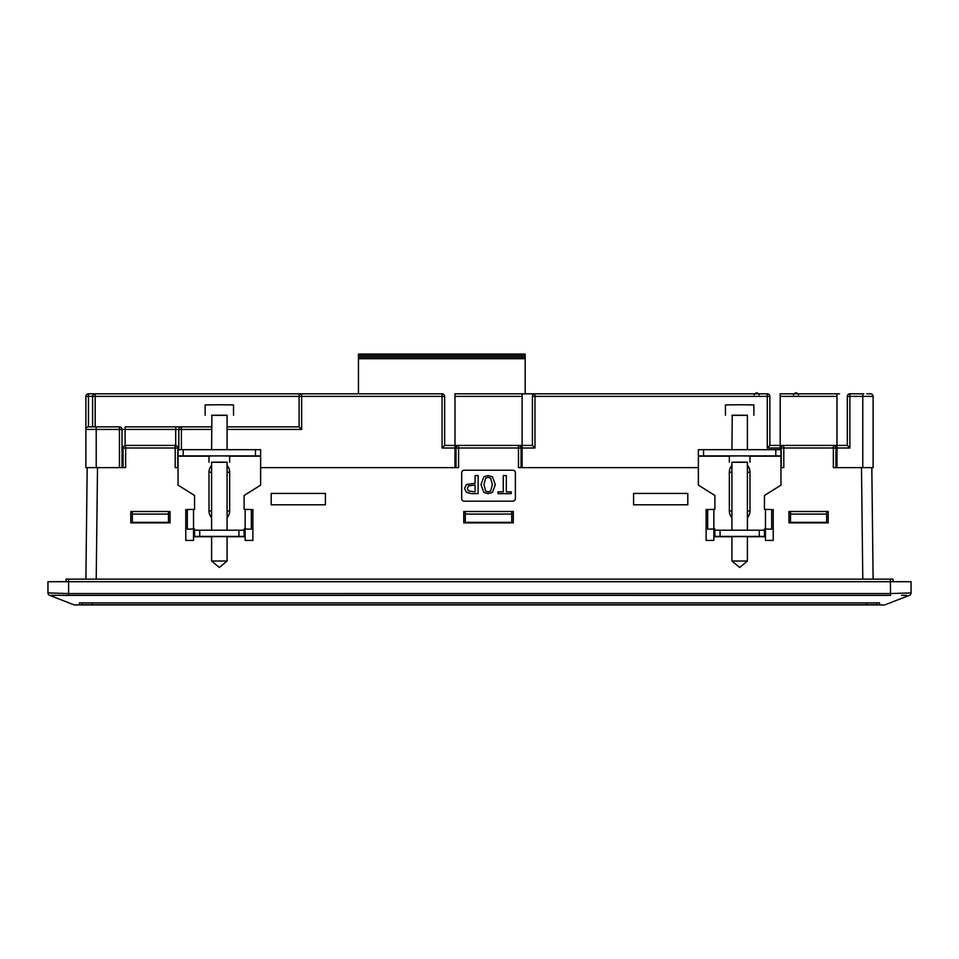 <?xml version="1.0" encoding="UTF-8"?>
<svg xmlns="http://www.w3.org/2000/svg" width="959" height="959" viewBox="0 0 959 959"><rect width="100%" height="100%" fill="white"/><g stroke="black" fill="none" stroke-linecap="round" stroke-linejoin="round"><path stroke-width="1.44" d="M92.34 604.721L92.34 602.875L82.018 602.875L82.018 604.721L876.982 604.721L876.982 602.875L879.559 602.875L879.559 604.937L74.275 604.937L49.52 595.287L889.053 595.359L69.779 595.383M50.575 595.287L52.05 595.287M52.481 595.287L68.449 595.443L68.592 593.561L47.95 592.914A2.577 2.577 0 0 0 49.52 595.287M906.543 595.299L901.592 595.347M903.905 595.335L904.936 595.323M879.559 604.937L884.725 604.937L909.504 595.299A2.577 2.577 0 0 0 911.05 592.938L890.408 593.561L68.592 593.561L68.592 581.705L47.95 581.705L47.95 592.914M74.275 604.937L89.762 604.721M876.982 602.875L866.66 602.875L866.66 604.721M92.34 602.875L866.66 602.875M82.018 602.875L79.441 602.875L79.441 604.937M884.725 604.937L89.762 604.937M911.05 592.938L911.05 581.705L890.408 581.705L890.539 595.443L889.053 595.359M890.408 581.705L68.592 581.705L68.592 579.128L890.408 579.128L890.408 581.705M892.985 581.705L892.985 579.128L890.408 579.128M68.592 579.128L66.015 579.128L66.015 581.705M85.89 579.128L87.185 467.632L85.89 579.128M515.379 498.596L515.379 472.787A2.577 2.577 -0 0 0 512.801 470.21L464.276 470.21A2.577 2.577 -0 0 0 461.687 472.787L461.687 498.596A2.577 2.577 -0 0 0 464.276 501.185L512.801 501.185A2.577 2.577 -0 0 0 515.379 498.596M185.782 509.445L185.782 540.408L193.526 540.408L193.526 529.056L194.557 529.056M244.113 529.056L245.144 529.056L245.144 540.408L252.888 540.408L252.888 509.445M706.112 509.445L706.112 540.408L713.856 540.408L713.856 529.056L714.887 529.056M764.443 529.056L765.474 529.056L765.474 540.408L773.218 540.408L773.218 509.445M130.796 511.507L130.796 522.859L170.031 522.859L170.031 511.507L130.796 511.507M780.962 467.632L783.803 467.632L783.803 447.985L781.225 448.009L781.225 467.632L781.225 456.544M521.061 467.632L521.061 448.009L518.471 447.985L518.471 467.632L522.092 467.632L522.092 448.009L534.99 448.009L534.99 396.391L767.284 396.391L767.284 448.009L780.194 448.009L780.194 449.663M839.557 393.813L780.194 393.813L780.194 445.432L769.861 445.432L769.861 396.391A2.577 2.577 0 0 0 767.284 393.813L454.986 393.813L454.986 467.632L458.594 467.632L458.594 447.985L456.016 448.009L456.016 467.632L456.016 456.544M177.775 467.632L177.775 448.009L175.197 447.985L175.197 467.632L178.038 467.632M119.443 467.632L96.212 467.632L96.212 429.428L119.443 429.428L119.443 467.632L125.641 467.632L125.641 447.985L123.064 448.009L123.064 467.632L123.064 456.544M835.936 467.632L835.936 448.009L833.359 447.985L833.359 467.632L836.979 467.632L836.979 448.009L849.878 448.009L847.3 445.432L833.874 445.432M687.795 493.441L633.587 493.441L633.587 504.794L687.795 504.794L687.795 493.441M325.413 504.794L325.413 493.441L271.205 493.441L271.205 504.794L325.413 504.794M788.969 511.507L788.969 522.859L828.204 522.859L828.204 511.507L788.969 511.507M463.76 522.859L513.317 522.859L513.317 511.507L463.76 511.507L463.76 522.859M873.11 579.128L871.815 467.632M96.212 467.632L85.89 467.632L85.89 396.391A2.577 2.577 0 0 1 88.468 393.813A2.577 2.577 0 0 0 85.89 396.391A2.577 2.577 0 0 1 88.468 393.813A2.577 2.577 0 0 0 85.89 396.391A2.577 2.577 0 0 1 88.468 393.813L95.181 393.813L95.181 396.391L299.088 396.391L299.088 426.851L301.665 429.428L301.665 396.391L442.075 396.391L442.075 448.009L454.986 448.009M515.379 472.799A2.577 2.577 -0 0 0 512.801 470.222L464.276 470.222A2.577 2.577 -0 0 0 461.687 472.799L461.687 498.596M835.936 448.009A2.577 2.577 0 0 0 833.359 445.432L783.803 445.432A2.577 2.577 0 0 0 781.225 448.009M698.368 467.632L522.092 467.632M521.061 448.009A2.577 2.577 179.9 0 0 518.471 445.432L458.594 445.432A2.577 2.577 0 0 0 456.016 448.009M454.986 467.632L260.632 467.632M177.775 448.009A2.577 2.577 0 0 0 175.197 445.432L125.641 445.432A2.577 2.577 0 0 0 123.064 448.009M866.732 393.813L870.532 393.813A2.577 2.577 0 0 1 873.11 396.391A2.577 2.577 0 0 0 870.532 393.813A2.577 2.577 0 0 1 873.11 396.391L873.11 467.632L836.979 467.632M872.33 511.507L872.354 514.396M478.121 493.645L471.349 493.645L478.121 493.633L478.121 475.568L475.077 475.568L475.077 483.252L475.077 475.58M471.349 493.645L466.446 492.339L464.516 488.455L466.446 492.339L471.349 493.633M506.316 475.58L506.316 491.871L511.255 491.871L511.255 493.633L497.985 493.645L497.985 491.871L503.271 491.871L503.271 475.58M495.288 484.655L492.458 492.435L488.083 493.645L483.827 492.435L480.998 484.643L483.827 476.767L488.083 475.568L492.458 476.767L495.288 484.643L492.458 492.423L488.083 493.633L483.827 492.423L480.998 484.643M132.354 511.507L132.354 522.343L168.484 522.343L168.484 511.507M132.354 514.084L168.484 514.084M790.516 511.507L790.516 522.343L826.646 522.343L826.646 511.507M790.516 514.084L826.646 514.084M465.307 511.507L465.307 522.343L511.758 522.343L511.758 511.507M465.307 514.084L511.758 514.084M88.468 426.851A2.577 2.577 0 0 0 85.89 429.428A2.577 2.577 0 0 1 88.468 426.851A2.577 2.577 0 0 0 85.89 429.428L96.212 429.428L96.212 426.851L88.468 426.851L88.468 396.391L85.89 396.391A2.577 2.577 0 0 1 88.468 393.813L88.468 396.391L92.603 396.391A2.577 2.577 0 0 1 95.181 393.813L299.088 393.813L299.088 396.391A2.577 2.577 0 0 1 301.665 393.813L299.088 393.813L301.665 393.813L301.665 396.391L299.088 396.391M122.021 467.632L122.021 429.428A2.577 2.577 0 0 0 119.443 426.851L96.212 426.851M475.077 483.252L466.446 484.547L464.516 488.443M511.255 493.633L497.985 493.633M503.271 491.871L503.271 475.568L506.316 475.568L506.316 491.871M780.194 448.009L780.194 445.432L783.287 445.479M532.413 445.432L522.092 445.432L522.092 393.813L534.99 393.813A2.577 2.577 0 0 0 532.413 396.391L532.413 445.432L534.99 448.009M518.987 445.479L522.092 445.432L522.092 448.009M769.861 445.432L767.284 448.009M442.075 448.009L444.652 445.432L458.078 445.479M444.652 445.432L444.652 396.391A2.577 2.577 0 0 0 442.075 393.813L301.665 393.813M299.088 426.851L227.079 426.851M211.591 426.851L125.126 426.851L125.126 445.479M175.713 445.479L175.713 426.851L181.395 426.851A2.577 2.577 0 0 0 178.806 429.428L178.806 449.663M836.979 393.813L836.979 448.009M849.878 448.009L849.878 396.391L862.788 396.391L862.788 393.813L849.878 393.813A2.577 2.577 0 0 0 847.3 396.391L847.3 445.432M862.788 393.813L863.819 393.813M89.163 426.851L92.723 426.851M92.603 426.851L92.603 396.391A2.577 2.577 0 0 1 95.181 393.813M468.507 490.948L467.357 488.443L468.507 485.937L475.077 485.014L475.077 491.871L468.507 490.948M483.959 484.643L485.626 478.157L488.083 477.318L490.648 478.157L492.327 484.643L490.648 491.032L488.083 491.871L485.626 491.032L483.959 484.643L485.626 478.169L488.083 477.318L490.648 478.169L492.327 484.655M95.181 426.851L95.181 396.391L92.603 396.391M468.507 485.937L467.357 488.455M468.507 485.949L475.077 485.026L475.077 491.871M525.184 393.813L525.184 354.063L358.45 354.063L358.45 393.813M525.184 379.356L525.184 381.934M358.45 355.609L525.184 355.609M525.184 358.702L358.45 358.702M227.079 517.752A10.321 10.321 -0 0 0 229.657 510.919L229.657 472.212A10.321 10.321 -0 0 0 227.079 465.379M211.591 536.608L227.079 536.608M211.591 462.286L227.079 462.286M209.002 462.214L209.002 456.016L219.335 455.909L229.657 456.016L229.657 462.214M211.591 530.159L211.591 462.214L219.335 462.13L227.079 462.214L227.079 530.159M194.557 495.503L178.038 485.11L194.557 495.443L194.557 509.373L187.329 509.541M178.038 485.11L178.038 449.687L260.632 449.687L260.632 485.182L244.113 495.503M194.557 536.728L211.591 536.728L194.557 536.728L194.557 530.219L244.113 530.219L244.113 536.405L194.557 536.405M244.113 530.603L244.113 536.405M260.632 485.11L244.113 495.443L244.113 509.373L251.342 509.541M194.557 530.543L194.557 528.996L193.526 528.996L193.526 509.373M251.342 529.188L244.113 528.996L244.113 530.543M178.038 456.208L209.002 456.208M229.657 456.208L260.632 456.208M211.591 465.379A10.321 10.321 -0 0 0 209.002 472.212L209.002 510.919A10.321 10.321 -0 0 0 211.591 517.752M187.329 529.188L193.526 528.996M178.038 455.885L260.632 455.885M187.329 509.445L187.329 529.056M251.342 529.056L251.342 509.445M227.079 561.015L219.335 567.512L211.591 561.015L227.079 561.015L227.079 536.477M227.079 449.639L227.079 415.247L211.891 415.223L211.591 449.639M211.591 415.367L227.079 415.367M233.528 415.247L233.528 404.914L221.313 404.77L205.13 404.914L205.13 415.247M747.409 517.752A10.321 10.321 0 0 0 749.998 510.919L749.998 472.212A10.321 10.321 0 0 0 747.409 465.379M731.921 536.608L747.409 536.608M731.921 462.286L747.409 462.286M729.343 462.214L729.343 456.016L739.665 455.909L749.998 456.016L749.998 462.214M731.921 530.159L731.921 462.214L739.665 462.13L747.409 462.214L747.409 530.159M714.887 495.503L698.368 485.11L714.887 495.443L714.887 509.373L707.658 509.541M698.368 485.11L698.368 449.687L780.962 449.687L780.962 485.182L764.443 495.503M714.887 536.728L731.921 536.728L714.887 536.728L714.887 530.219L764.443 530.219L764.443 536.405L714.887 536.405M764.443 530.603L764.443 536.405M780.962 485.11L764.443 495.443L764.443 509.373L771.671 509.541M714.887 530.543L714.887 528.996L713.856 528.996L713.856 509.373M771.671 529.188L764.443 528.996L764.443 530.543M698.368 456.208L729.343 456.208M749.998 456.208L780.962 456.208M731.921 465.379A10.321 10.321 0 0 0 729.343 472.212L729.343 510.919A10.321 10.321 0 0 0 731.921 517.752M707.658 529.188L713.856 528.996M698.368 455.885L780.962 455.885M707.658 509.445L707.658 529.056M771.671 529.056L771.671 509.445M747.409 561.015L739.665 567.512L731.921 561.015L747.409 561.015L747.409 536.477M747.409 449.639L747.409 415.247L732.232 415.223L731.921 449.639M731.921 415.367L747.409 415.367M753.87 415.247L753.87 404.914L741.655 404.77L725.472 404.914L725.472 415.247M96.212 579.128L97.506 467.632M783.803 445.432L783.803 447.985L833.359 447.985L833.359 445.432M458.594 445.432L458.594 447.985L518.471 447.985L518.471 445.432M125.641 445.432L125.641 447.985L175.197 447.985L175.197 445.432M861.494 467.632L862.788 579.128M181.395 449.639L181.395 429.428L211.591 429.428M227.079 429.428L301.665 429.428M873.11 396.391A2.577 2.577 0 0 0 870.532 393.813A2.577 2.577 0 0 1 873.11 396.391L862.788 396.391L862.788 467.632M181.395 426.851L181.395 429.428L119.443 429.428L119.443 426.851M769.861 396.391L767.284 396.391L767.284 393.813M534.99 393.813L534.99 396.391L532.413 396.391M444.652 396.391L442.075 396.391L442.075 393.813M849.878 393.813L849.878 396.391L847.3 396.391M836.979 396.391L780.194 396.391M522.092 396.391L454.986 396.391M358.45 357.156L525.184 357.156M227.079 510.895L229.657 510.919M244.113 536.728L227.079 536.728L244.113 536.728M245.144 509.373L245.144 528.996M255.466 449.639L255.466 455.837M183.193 455.837L183.193 449.639M211.591 472.188L209.002 472.212M209.002 510.919L211.591 510.895M227.079 472.188L229.657 472.212M199.712 536.357L199.712 530.159M238.947 536.357L238.947 530.159M747.409 510.895L749.998 510.919M764.443 536.728L747.409 536.728L764.443 536.728M765.474 509.373L765.474 528.996M775.807 449.639L775.807 455.837M703.534 455.837L703.534 449.639M731.921 472.188L729.343 472.212M729.343 510.919L731.921 510.895M747.409 472.188L749.998 472.212M720.053 536.357L720.053 530.159M759.288 536.357L759.288 530.159M793.453 394.844C795.155 392.207 796.833 392.207 798.511 394.844M754.122 394.844C755.812 392.207 757.502 392.207 759.18 394.844M211.591 561.015L211.591 536.477M731.921 561.015L731.921 536.477"/></g></svg>
